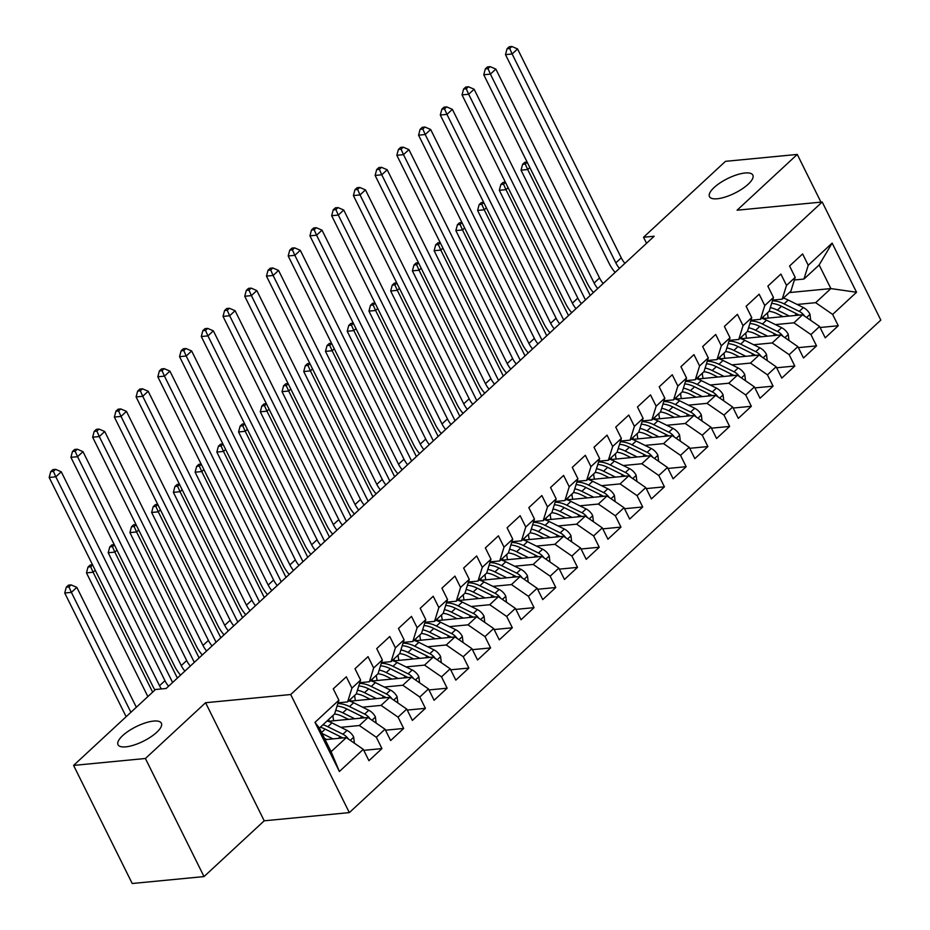 <?xml version="1.0" encoding="UTF-8"?>
<svg xmlns="http://www.w3.org/2000/svg" width="930" height="930" viewBox="0 0 930 930"><rect width="100%" height="100%" fill="white"/><g stroke="black" fill="none" stroke-linecap="round" stroke-linejoin="round"><path stroke-width="1.4" d="M717.251 198.764A24.203 8.126 153.6 0 1 709.474 196.637A24.203 8.126 153.6 0 1 720.134 182.861A24.203 8.126 153.6 0 1 745.07 172.992A24.203 8.126 153.6 0 1 752.847 175.107A24.203 8.126 153.6 0 1 742.187 188.883A24.203 8.126 153.6 0 1 717.251 198.764M125.794 746.848A24.203 8.126 153.6 0 1 118.017 744.721A24.203 8.126 153.6 0 1 128.677 730.957A24.203 8.126 153.6 0 1 153.601 721.076A24.203 8.126 153.6 0 1 161.378 723.203A24.203 8.126 153.6 0 1 150.718 736.979A24.203 8.126 153.6 0 1 125.794 746.848M349.331 812.611L880.815 320.094L822.201 202.008L290.706 694.524L349.331 812.611L264.213 820.806L205.588 702.72L145.406 758.496L204.019 876.583L264.213 820.806M204.019 876.583L132.211 883.5L73.586 765.413L145.406 758.496M339.392 771.493L314.991 722.343L338.892 700.197L334.591 713.984L319.374 728.085L331.103 751.696L339.392 771.493L363.293 749.348L368.919 760.682L381.951 748.592L376.325 737.269L385.02 729.213L390.647 740.536L403.678 728.457L398.052 717.135L406.747 709.079L412.374 720.401L425.405 708.323L419.79 696.989L428.474 688.944L434.101 700.267L447.144 688.188L441.518 676.854L450.201 668.81L455.828 680.132L468.871 668.054L463.245 656.72L471.94 648.663L477.555 659.998L490.598 647.919L484.972 636.585L493.667 628.529L499.282 639.863L512.325 627.785L506.699 616.451L515.394 608.394L521.021 619.729L534.053 607.65L528.426 596.316L537.122 588.26L542.748 599.594L555.78 587.516L550.153 576.182L558.849 568.125L564.475 579.46L577.507 567.381L571.892 556.047L580.576 547.991L586.202 559.325L599.246 547.235L593.619 535.913L602.303 527.856L607.929 539.191L620.973 527.101L615.346 515.778L624.042 507.722L629.657 519.045L642.7 506.966L637.073 495.644L645.769 487.587L651.395 498.91L664.427 486.832L658.8 475.497L667.496 467.453L673.122 478.776L686.154 466.697L680.528 455.363L689.223 447.318L694.85 458.641L707.881 446.563L702.266 435.228L710.95 427.172L716.577 438.507L729.62 426.428L723.993 415.094L732.677 407.038L738.304 418.372L751.347 406.294L745.721 394.959L754.416 386.903L760.031 398.238L773.074 386.159L767.448 374.825L776.143 366.769L781.77 378.103L794.801 366.025L789.175 354.69L797.87 346.634L803.497 357.969L816.528 345.89L810.902 334.556L819.597 326.5L825.224 337.834L838.256 325.744L820.097 327.5M789.338 292.578L830.874 288.579L856.542 292.264L832.141 243.114L808.24 265.271L802.613 253.937L789.57 266.015L795.197 277.349L786.513 285.405L780.886 274.071L767.843 286.149L773.469 297.484L764.774 305.54L759.159 294.206L746.116 306.296L751.742 317.618L743.047 325.674L737.42 314.34L724.389 326.43L730.015 337.753L721.32 345.809L715.693 334.475L702.662 346.565L708.288 357.887L699.592 365.943L693.966 354.621L680.934 366.699L686.549 378.022L677.865 386.078L672.239 374.755L659.196 386.834L664.822 398.168L656.138 406.212L650.512 394.89L637.469 406.968L643.095 418.302L634.4 426.347L628.785 415.024L615.741 427.103L621.368 438.437L612.672 446.493L607.046 435.159L594.014 447.237L599.641 458.571L590.945 466.627L585.319 455.293L572.287 467.372L577.914 478.706L569.218 486.762L563.592 475.428L550.56 487.506L556.175 498.84L547.491 506.897L541.865 495.562L528.821 507.641L534.448 518.975L525.764 527.031L520.137 515.697L507.094 527.775L512.721 539.109L504.025 547.166L498.41 535.831L485.367 547.921L490.994 559.244L482.298 567.3L476.683 555.966L463.64 568.056L469.266 579.378L460.571 587.435L454.944 576.112L441.913 588.19L447.539 599.513L438.844 607.569L433.217 596.246L420.186 608.325L425.812 619.647L417.117 627.704L411.49 616.381L398.459 628.459L404.073 639.794L395.39 647.838L389.763 636.515L376.72 648.594L382.346 659.928L373.662 667.984L368.036 656.65L354.993 668.728L360.619 680.062L351.924 688.119L346.309 676.784L333.266 688.863L338.892 700.197M856.542 292.264L832.641 314.421L838.256 325.744M73.586 765.413L155.508 689.502L166.144 688.479L654.174 236.232L643.537 237.255L646.536 243.3M762.763 318.595L802.625 314.759L793.929 322.815L775.399 324.593M819.597 326.5L802.625 314.759M810.902 334.556L793.929 322.815M832.141 243.114L819.144 264.969L803.938 279.058L794.383 279.977M808.24 265.271L803.938 279.058M741.036 338.729L780.886 334.893L772.202 342.949L753.66 344.728M797.87 346.634L780.886 334.893M789.175 354.69L772.202 342.949M795.197 277.349L790.895 291.137L782.2 299.193L772.644 300.111M786.513 285.405L782.2 299.193M719.309 358.864L759.159 355.027L750.475 363.084L731.933 364.874M776.143 366.769L759.159 355.027M767.448 374.825L750.475 363.084M773.469 297.484L769.168 311.271L760.473 319.327L750.917 320.246M764.774 305.54L760.473 319.327M697.57 378.998L737.432 375.162L728.748 383.218L710.206 385.008M754.416 386.903L737.432 375.162M745.721 394.959L728.748 383.218M751.742 317.618L747.441 331.417L738.746 339.462L729.19 340.392M743.047 325.674L738.746 339.462M675.843 399.144L715.705 395.297L707.009 403.353L688.479 405.143M732.677 407.038L715.705 395.297M723.993 415.094L707.009 403.353M730.015 337.753L725.714 351.552L717.018 359.596L707.463 360.526M721.32 345.809L717.018 359.596M654.115 419.279L693.978 415.431L685.282 423.487L666.752 425.277M710.95 427.172L693.978 415.431M702.266 435.228L685.282 423.487M708.288 357.887L703.975 371.686L695.291 379.742L685.736 380.661M699.592 365.943L695.291 379.742M632.388 439.413L672.25 435.577L663.555 443.622L645.025 445.412M689.223 447.318L672.25 435.577M680.528 455.363L663.555 443.622M686.549 378.022L682.248 391.821L673.564 399.877L664.008 400.795M677.865 386.078L673.564 399.877M610.661 459.548L650.523 455.712L641.828 463.756L623.286 465.546M667.496 467.453L650.523 455.712M658.8 475.497L641.828 463.756M664.822 398.168L660.521 411.955L651.837 420.011L642.281 420.93M656.138 406.212L651.837 420.011M588.934 479.682L628.785 475.846L620.101 483.902L601.559 485.681M645.769 487.587L628.785 475.846M637.073 495.644L620.101 483.902M643.095 418.302L638.794 432.09L630.098 440.146L620.543 441.064M634.4 426.347L630.098 440.146M567.195 499.817L607.058 495.981L598.374 504.037L579.832 505.815M624.042 507.722L607.058 495.981M615.346 515.778L598.374 504.037M621.368 438.437L617.067 452.224L608.371 460.28L598.815 461.199M612.672 446.493L608.371 460.28M545.468 519.951L585.33 516.115L576.635 524.171L558.105 525.95M602.303 527.856L585.33 516.115M593.619 535.913L576.635 524.171M599.641 458.571L595.34 472.359L586.644 480.415L577.088 481.333M590.945 466.627L586.644 480.415M523.741 540.086L563.603 536.25L554.908 544.306L536.378 546.084M580.576 547.991L563.603 536.25M571.892 556.047L554.908 544.306M577.914 478.706L573.612 492.493L564.917 500.549L555.361 501.468M569.218 486.762L564.917 500.549M502.014 560.22L541.876 556.384L533.181 564.44L514.65 566.219M558.849 568.125L541.876 556.384M550.153 576.182L533.181 564.44M556.175 498.84L551.874 512.628L543.19 520.684L533.634 521.602M547.491 506.897L543.19 520.684M480.287 580.355L520.149 576.519L511.454 584.575L492.923 586.365M537.122 588.26L520.149 576.519M528.426 596.316L511.454 584.575M534.448 518.975L530.147 532.762L521.463 540.818L511.907 541.737M525.764 527.031L521.463 540.818M458.56 600.489L498.41 596.653L489.726 604.709L471.185 606.5M515.394 608.394L498.41 596.653M506.699 616.451L489.726 604.709M512.721 539.109L508.419 552.897L499.724 560.953L490.168 561.871M504.025 547.166L499.724 560.953M436.833 620.636L476.683 616.788L467.999 624.844L449.457 626.634M493.667 628.529L476.683 616.788M484.972 636.585L467.999 624.844M490.994 559.244L486.692 573.043L477.997 581.087L468.441 582.017M482.298 567.3L477.997 581.087M415.094 640.77L454.956 636.922L446.261 644.978L427.73 646.769M471.94 648.663L454.956 636.922M463.245 656.72L446.261 644.978M469.266 579.378L464.965 593.177L456.27 601.222L446.714 602.152M460.571 587.435L456.27 601.222M393.367 660.904L433.229 657.068L424.533 665.113L406.003 666.903M450.201 668.81L433.229 657.068M441.518 676.854L424.533 665.113M447.539 599.513L443.238 613.312L434.543 621.368L424.987 622.286M438.844 607.569L434.543 621.368M371.64 681.039L411.502 677.203L402.806 685.247L384.276 687.038M428.474 688.944L411.502 677.203M419.79 696.989L402.806 685.247M425.812 619.647L421.499 633.446L412.815 641.502L403.26 642.421M417.117 627.704L412.815 641.502M349.913 701.173L389.775 697.337L381.079 705.393L362.549 707.172M406.747 709.079L389.775 697.337M398.052 717.135L381.079 705.393M404.073 639.794L399.772 653.581L391.088 661.637L381.533 662.555M395.39 647.838L391.088 661.637M328.185 721.308L368.048 717.472L359.352 725.528L340.81 727.307M385.02 729.213L368.048 717.472M376.325 737.269L359.352 725.528M382.346 659.928L378.045 673.715L369.35 681.771L359.794 682.69M373.662 667.984L369.35 681.771M325.116 739.641L346.309 737.606L331.103 751.696M363.293 749.348L346.309 737.606M360.619 680.062L356.318 693.85L347.622 701.906L338.067 702.824M351.924 688.119L347.622 701.906M820.946 202.124L797.266 154.427L725.458 161.343L643.537 237.255M205.588 702.72L290.706 694.524M797.266 154.427L737.083 210.203L822.201 202.008M797.126 304.459L815.657 302.68L830.874 288.579L819.144 264.969M314.991 722.343L319.374 728.085M832.641 314.421L815.657 302.68M381.951 748.592L363.781 750.347M403.678 728.457L385.52 730.213M425.405 708.323L407.247 710.078M447.144 688.188L428.974 689.944M468.871 668.054L450.701 669.798M490.598 647.919L472.428 649.663M512.325 627.785L494.156 629.529M534.053 607.65L515.883 609.394M555.78 587.516L537.621 589.26M577.507 567.381L559.349 569.125M599.246 547.235L581.076 548.991M620.973 527.101L602.803 528.856M642.7 506.966L624.53 508.722M664.427 486.832L646.257 488.587M686.154 466.697L667.996 468.453M707.881 446.563L689.723 448.307M729.62 426.428L711.45 428.172M751.347 406.294L733.177 408.038M773.074 386.159L754.904 387.903M794.801 366.025L776.631 367.769M816.528 345.89L798.359 347.634M161.413 688.932A18.914 11.764 47.2 0 1 159.53 685.724L55.835 476.823L49.185 477.462L152.88 686.363A28.365 17.635 -132.8 0 0 154.938 690.014M168.586 686.212A18.914 11.764 47.2 0 1 164.959 680.69L61.264 471.789L55.835 476.823L53.405 471.359L55.579 469.348L52.917 469.603L50.743 471.615L53.405 471.359M50.743 471.615L49.185 477.462M61.264 471.789L55.579 469.348M354.388 743.186L353.656 737.002A10.021 6.231 -132.8 0 0 347.041 730.399L331.929 722.889A28.935 17.996 -132.8 0 0 327.081 720.948M332.998 738.885L322.047 733.445M326.686 739.49L324.5 738.408M348.332 739.001L348.006 738.467A10.021 6.231 -132.8 0 0 342.914 734.223L327.802 726.714A28.935 17.996 -132.8 0 0 322.954 724.772M320.339 727.19A28.935 17.996 47.2 0 1 325.186 729.132L340.31 736.641A10.021 6.231 47.2 0 1 342.449 737.978M340.996 737.013L342.74 737.874A5.103 3.174 47.2 0 1 342.856 737.943M136.338 707.253L76.818 587.342L71.389 592.375L64.74 593.014L126.143 716.716M130.909 712.287L71.389 592.375L68.96 586.911L71.133 584.9L68.471 585.156L66.297 587.167L68.96 586.911M66.297 587.167L64.74 593.014M76.818 587.342L71.133 584.9M184.884 671.111A18.914 11.764 47.2 0 1 181.257 665.589L77.562 456.688L70.913 457.327L174.607 666.229A28.365 17.635 -132.8 0 0 180.56 675.11M190.313 666.078A18.914 11.764 47.2 0 1 186.686 660.556L82.991 451.655L77.562 456.688L75.132 451.224L77.306 449.213L74.644 449.469L72.47 451.48L75.132 451.224M72.47 451.48L70.913 457.327M82.991 451.655L77.306 449.213M206.611 650.977A18.914 11.764 47.2 0 1 202.984 645.443L99.289 436.554L92.64 437.193L196.335 646.094A28.365 17.635 -132.8 0 0 202.287 654.976M212.04 645.932A18.914 11.764 47.2 0 1 208.413 640.41L104.718 431.52L99.289 436.554L96.859 431.09L99.033 429.079L96.383 429.335L94.209 431.346L96.859 431.09M94.209 431.346L92.64 437.193M104.718 431.52L99.033 429.079M376.115 723.052L375.383 716.867A10.021 6.231 -132.8 0 0 368.768 710.264L353.656 702.755A28.935 17.996 -132.8 0 0 348.808 700.813M332.963 715.484A24.017 14.938 -132.8 0 0 333.661 720.366L333.754 720.773M354.725 718.75L342.786 712.822A28.935 17.996 -132.8 0 0 335.742 710.311M348.413 719.355L342.612 716.472A24.017 14.938 -132.8 0 0 334.521 714.042M370.059 718.867L369.733 718.332A10.021 6.231 -132.8 0 0 364.641 714.089L349.529 706.579A28.935 17.996 -132.8 0 0 337.834 703.58M328.964 721.238A24.017 14.938 47.2 0 1 328.836 719.309M337.055 706.068A28.935 17.996 47.2 0 1 346.913 708.997L362.037 716.507A10.021 6.231 47.2 0 1 364.176 717.844M362.723 716.879L364.467 717.739A5.103 3.174 47.2 0 1 364.583 717.797M95.244 570.264L93.116 572.241L86.467 572.88L147.87 696.57M152.636 692.153L93.116 572.241L90.687 566.777L92.628 564.987M92.535 564.789L90.198 565.022L88.025 567.033L90.687 566.777M88.025 567.033L86.467 572.88M397.842 702.917L397.11 696.733A10.021 6.231 -132.8 0 0 390.495 690.13L375.383 682.62A28.935 17.996 -132.8 0 0 370.535 680.679M354.702 695.349A24.017 14.938 -132.8 0 0 355.388 700.232L355.493 700.639M376.452 698.616L364.514 692.687A28.935 17.996 -132.8 0 0 357.469 690.176M370.152 699.221L364.339 696.338A24.017 14.938 -132.8 0 0 356.248 693.908M391.786 698.732L391.472 698.198A10.021 6.231 -132.8 0 0 386.369 693.954L371.256 686.445A28.935 17.996 -132.8 0 0 359.561 683.445M350.691 701.092A24.017 14.938 47.2 0 1 350.564 699.174M358.794 685.933A28.935 17.996 47.2 0 1 368.652 688.863L383.765 696.372A10.021 6.231 47.2 0 1 385.904 697.709M384.45 696.744L386.194 697.605A5.103 3.174 47.2 0 1 386.31 697.663M116.971 550.13L114.843 552.106L108.194 552.746L172.596 682.492M177.374 678.063L114.843 552.106L112.414 546.642L114.355 544.841M114.262 544.654L111.937 544.887L109.763 546.898L112.414 546.642M109.763 546.898L108.194 552.746M228.338 630.831A18.914 11.764 47.2 0 1 224.711 625.309L121.016 416.419L114.367 417.059L218.062 625.948A28.365 17.635 -132.8 0 0 224.025 634.841M233.779 625.797A18.914 11.764 47.2 0 1 230.14 620.275L126.445 411.386L121.016 416.419L118.598 410.955L120.772 408.944L118.11 409.2L115.936 411.211L118.598 410.955M115.936 411.211L114.367 417.059M126.445 411.386L120.772 408.944M250.077 610.696A18.914 11.764 47.2 0 1 246.438 605.174L142.743 396.285L136.094 396.924L239.789 605.814A28.365 17.635 -132.8 0 0 245.753 614.707M255.506 605.663A18.914 11.764 47.2 0 1 251.879 600.141L148.184 391.251L142.743 396.285L140.325 390.821L142.499 388.81L139.837 389.066L137.663 391.077L140.325 390.821M137.663 391.077L136.094 396.924M148.184 391.251L142.499 388.81M419.57 682.783L418.837 676.598A10.021 6.231 -132.8 0 0 412.223 669.995L397.11 662.486A28.935 17.996 -132.8 0 0 392.262 660.544M376.429 675.215A24.017 14.938 -132.8 0 0 377.115 680.097L377.22 680.504M398.18 678.481L386.252 672.553A28.935 17.996 -132.8 0 0 379.196 670.042M391.879 679.086L386.078 676.203A24.017 14.938 -132.8 0 0 377.987 673.773M413.513 678.586L413.199 678.063A10.021 6.231 -132.8 0 0 408.096 673.82L392.983 666.31A28.935 17.996 -132.8 0 0 381.288 663.311M372.419 680.958A24.017 14.938 47.2 0 1 372.302 679.04M380.521 665.787A28.935 17.996 47.2 0 1 390.379 668.728L405.492 676.238A10.021 6.231 47.2 0 1 407.631 677.575M406.178 676.61L407.921 677.47A5.103 3.174 47.2 0 1 408.038 677.528M138.709 529.995L136.571 531.972L129.921 532.611L194.324 662.358M199.101 657.929L136.571 531.972L134.153 526.508L136.082 524.706M135.989 524.52L133.664 524.741L131.49 526.764L134.153 526.508M131.49 526.764L129.921 532.611M441.308 662.648L440.564 656.464A10.021 6.231 -132.8 0 0 433.961 649.861L418.837 642.351A28.935 17.996 -132.8 0 0 413.99 640.41M398.156 655.08A24.017 14.938 -132.8 0 0 398.842 659.963L398.947 660.37M419.907 658.347L407.979 652.418A28.935 17.996 -132.8 0 0 400.923 649.896M413.606 658.952L407.805 656.069A24.017 14.938 -132.8 0 0 399.714 653.639M435.24 658.452L434.926 657.929A10.021 6.231 -132.8 0 0 429.823 653.685L414.71 646.176A28.935 17.996 -132.8 0 0 403.027 643.176M394.157 660.823A24.017 14.938 47.2 0 1 394.029 658.905M402.248 645.653A28.935 17.996 47.2 0 1 412.106 648.594L427.219 656.103A10.021 6.231 47.2 0 1 429.369 657.44M427.905 656.475L429.648 657.336A5.103 3.174 47.2 0 1 429.765 657.394M160.437 509.861L158.298 511.837L151.648 512.476L216.062 642.223M220.829 637.794L158.298 511.837L155.88 506.373L157.809 504.572M157.716 504.386L155.391 504.606L153.218 506.629L155.88 506.373M153.218 506.629L151.648 512.476M271.804 590.562A18.914 11.764 47.2 0 1 268.177 585.04L164.47 376.15L157.821 376.79L261.516 585.679A28.365 17.635 -132.8 0 0 267.48 594.572M277.233 585.528A18.914 11.764 47.2 0 1 273.606 580.006L169.911 371.117L164.47 376.15L162.053 370.686L164.226 368.664L161.564 368.919L159.39 370.942L162.053 370.686M159.39 370.942L157.821 376.79M169.911 371.117L164.226 368.664M463.035 642.514L462.303 636.329A10.021 6.231 -132.8 0 0 455.688 629.726L440.576 622.217A28.935 17.996 -132.8 0 0 435.728 620.264M419.883 634.946A24.017 14.938 -132.8 0 0 420.569 639.828L420.674 640.224M441.634 638.213L429.707 632.284A28.935 17.996 -132.8 0 0 422.65 629.761M435.333 638.817L429.532 635.934A24.017 14.938 -132.8 0 0 421.441 633.504M456.967 638.317L456.653 637.794A10.021 6.231 -132.8 0 0 451.562 633.551L436.437 626.041A28.935 17.996 -132.8 0 0 424.754 623.042M415.884 640.689A24.017 14.938 47.2 0 1 415.757 638.771M423.975 625.518A28.935 17.996 47.2 0 1 433.833 628.459L448.946 635.969A10.021 6.231 47.2 0 1 451.097 637.294M449.643 636.329L451.387 637.201A5.103 3.174 47.2 0 1 451.503 637.259M182.164 489.726L180.025 491.703L173.375 492.342L237.789 622.089M242.556 617.66L180.025 491.703L177.607 486.227L179.537 484.437M179.444 484.251L177.119 484.472L174.945 486.483L177.607 486.227M174.945 486.483L173.375 492.342M293.531 570.427A18.914 11.764 47.2 0 1 289.904 564.905L186.209 356.016L179.56 356.655L283.255 565.545A28.365 17.635 -132.8 0 0 289.207 574.438M298.96 565.394A18.914 11.764 47.2 0 1 295.333 559.872L191.638 350.982L186.209 356.016L183.78 350.552L185.954 348.529L183.291 348.785L181.118 350.808L183.78 350.552M181.118 350.808L179.56 356.655M191.638 350.982L185.954 348.529M484.763 622.379L484.03 616.195A10.021 6.231 -132.8 0 0 477.416 609.592L462.303 602.082A28.935 17.996 -132.8 0 0 457.455 600.129M441.611 614.811A24.017 14.938 -132.8 0 0 442.296 619.694L442.401 620.089M463.361 618.078L451.434 612.149A28.935 17.996 -132.8 0 0 444.377 609.627M457.06 618.683L451.259 615.8A24.017 14.938 -132.8 0 0 443.168 613.37M478.706 618.183L478.38 617.66A10.021 6.231 -132.8 0 0 473.289 613.416L458.176 605.907A28.935 17.996 -132.8 0 0 446.481 602.896M437.612 620.554A24.017 14.938 47.2 0 1 437.484 618.636M445.702 605.384A28.935 17.996 47.2 0 1 455.561 608.325L470.673 615.834A10.021 6.231 47.2 0 1 472.824 617.16M471.371 616.195L473.114 617.067A5.103 3.174 47.2 0 1 473.231 617.125M203.891 469.592L201.764 471.568L195.114 472.208L259.517 601.954M264.283 597.525L201.764 471.568L199.334 466.093L201.264 464.303M201.171 464.117L198.846 464.337L196.672 466.349L199.334 466.093M196.672 466.349L195.114 472.208M315.258 550.293A18.914 11.764 47.2 0 1 311.631 544.771L207.936 335.881L201.287 336.521L304.982 545.41A28.365 17.635 -132.8 0 0 310.934 554.303M320.687 545.259A18.914 11.764 47.2 0 1 317.06 539.737L213.365 330.848L207.936 335.881L205.507 330.406L207.681 328.395L205.019 328.65L202.845 330.662L205.507 330.406M202.845 330.662L201.287 336.521M213.365 330.848L207.681 328.395M506.49 602.245L505.757 596.06A10.021 6.231 -132.8 0 0 499.143 589.457L484.03 581.948A28.935 17.996 -132.8 0 0 479.183 579.995M463.338 594.677A24.017 14.938 -132.8 0 0 464.024 599.559L464.128 599.955M485.1 597.944L473.161 592.015A28.935 17.996 -132.8 0 0 466.104 589.492M478.787 598.548L472.986 595.665A24.017 14.938 -132.8 0 0 464.895 593.235M500.433 598.048L500.108 597.525A10.021 6.231 -132.8 0 0 495.016 593.282L479.903 585.772A28.935 17.996 -132.8 0 0 468.209 582.761M459.339 600.42A24.017 14.938 47.2 0 1 459.211 598.502M467.43 585.249A28.935 17.996 47.2 0 1 477.288 588.19L492.412 595.7A10.021 6.231 47.2 0 1 494.551 597.025M493.098 596.06L494.841 596.932A5.103 3.174 47.2 0 1 494.958 596.99M225.618 449.457L223.491 451.434L216.841 452.073L281.244 581.808M286.022 577.391L223.491 451.434L221.061 445.958L223.002 444.168M222.909 443.982L220.573 444.203L218.399 446.214L221.061 445.958M218.399 446.214L216.841 452.073M336.986 530.158A18.914 11.764 47.2 0 1 333.358 524.636L229.664 315.747L223.014 316.386L326.709 525.276A28.365 17.635 -132.8 0 0 332.661 534.169M342.414 525.125A18.914 11.764 47.2 0 1 338.787 519.603L235.092 310.713L229.664 315.747L227.234 310.271L229.408 308.26L226.746 308.516L224.583 310.527L227.234 310.271M224.583 310.527L223.014 316.386M235.092 310.713L229.408 308.26M528.217 582.11L527.484 575.926A10.021 6.231 -132.8 0 0 520.87 569.311L505.757 561.813A28.935 17.996 -132.8 0 0 500.91 559.86M485.076 574.542A24.017 14.938 -132.8 0 0 485.762 579.425L485.855 579.82M506.827 577.809L494.888 571.88A28.935 17.996 -132.8 0 0 487.843 569.358M500.526 578.413L494.714 575.531A24.017 14.938 -132.8 0 0 486.623 573.101M522.16 577.914L521.835 577.391A10.021 6.231 -132.8 0 0 516.743 573.147L501.63 565.638A28.935 17.996 -132.8 0 0 489.936 562.627M481.066 580.285A24.017 14.938 47.2 0 1 480.938 578.367M489.168 565.115A28.935 17.996 47.2 0 1 499.026 568.056L514.139 575.554A10.021 6.231 47.2 0 1 516.278 576.891M514.825 575.926L516.569 576.798A5.103 3.174 47.2 0 1 516.685 576.856M247.345 429.311L245.218 431.288L238.568 431.939L302.971 561.674M307.749 557.256L245.218 431.288L242.788 425.824L244.73 424.034M244.637 423.848L242.3 424.068L240.138 426.079L242.788 425.824M240.138 426.079L238.568 431.939M358.713 510.024A18.914 11.764 47.2 0 1 355.086 504.502L251.391 295.612L244.741 296.252L348.436 505.141A28.365 17.635 -132.8 0 0 354.388 514.023M364.153 504.99A18.914 11.764 47.2 0 1 360.515 499.468L256.82 290.579L251.391 295.612L248.973 290.137L251.135 288.126L248.484 288.381L246.311 290.393L248.973 290.137M246.311 290.393L244.741 296.252M256.82 290.579L251.135 288.126M549.944 561.964L549.212 555.791A10.021 6.231 -132.8 0 0 542.597 549.177L527.484 541.667A28.935 17.996 -132.8 0 0 522.637 539.726M506.804 554.408A24.017 14.938 -132.8 0 0 507.489 559.29L507.594 559.686M528.554 557.663L516.627 551.746A28.935 17.996 -132.8 0 0 509.57 549.223M522.253 558.279L516.452 555.396A24.017 14.938 -132.8 0 0 508.35 552.966M543.887 557.779L543.573 557.256A10.021 6.231 -132.8 0 0 538.47 553.001L523.358 545.503A28.935 17.996 -132.8 0 0 511.663 542.492M502.793 560.151A24.017 14.938 47.2 0 1 502.677 558.233M510.896 544.98A28.935 17.996 47.2 0 1 520.754 547.909L535.866 555.419A10.021 6.231 47.2 0 1 538.005 556.756M536.552 555.791L538.296 556.663A5.103 3.174 47.2 0 1 538.412 556.721M269.084 409.177L266.945 411.153L260.295 411.792L324.698 541.539M329.476 537.122L266.945 411.153L264.515 405.689L266.457 403.899M266.364 403.713L264.039 403.934L261.865 405.945L264.515 405.689M261.865 405.945L260.295 411.792M380.44 489.889A18.914 11.764 47.2 0 1 376.813 484.367L273.118 275.466L266.468 276.117L370.163 485.007A28.365 17.635 -132.8 0 0 376.127 493.888M385.88 484.856A18.914 11.764 47.2 0 1 382.253 479.334L278.558 270.432L273.118 275.466L270.7 270.002L272.874 267.991L270.212 268.247L268.038 270.258L270.7 270.002M268.038 270.258L266.468 276.117M278.558 270.432L272.874 267.991M571.671 541.83L570.939 535.657A10.021 6.231 -132.8 0 0 564.336 529.042L549.212 521.532A28.935 17.996 -132.8 0 0 544.364 519.591M528.531 534.273A24.017 14.938 -132.8 0 0 529.216 539.156L529.321 539.551M550.281 537.528L538.354 531.6A28.935 17.996 -132.8 0 0 531.297 529.089M543.98 538.145L538.179 535.262A24.017 14.938 -132.8 0 0 530.088 532.832M565.614 537.645L565.301 537.11A10.021 6.231 -132.8 0 0 560.197 532.867L545.085 525.357A28.935 17.996 -132.8 0 0 533.402 522.358M524.532 540.016A24.017 14.938 47.2 0 1 524.404 538.098M532.623 524.846A28.935 17.996 47.2 0 1 542.481 527.775L557.593 535.285A10.021 6.231 47.2 0 1 559.744 536.622M558.279 535.657L560.023 536.529A5.103 3.174 47.2 0 1 560.139 536.587M290.811 389.042L288.672 391.019L282.023 391.658L346.437 521.404M351.203 516.987L288.672 391.019L286.254 385.555L288.184 383.765M288.091 383.579L285.766 383.799L283.592 385.811L286.254 385.555M283.592 385.811L282.023 391.658M402.178 469.755A18.914 11.764 47.2 0 1 398.54 464.233L294.845 255.332L288.195 255.971L391.89 464.872A28.365 17.635 -132.8 0 0 397.854 473.754M407.607 464.721A18.914 11.764 47.2 0 1 403.98 459.199L300.285 250.298L294.845 255.332L292.427 249.868L294.601 247.857L291.939 248.112L289.765 250.124L292.427 249.868M289.765 250.124L288.195 255.971M300.285 250.298L294.601 247.857M593.41 521.695L592.666 515.511A10.021 6.231 -132.8 0 0 586.063 508.908L570.939 501.398A28.935 17.996 -132.8 0 0 566.091 499.457M550.258 514.127A24.017 14.938 -132.8 0 0 550.944 519.021L551.048 519.417M572.008 517.394L560.081 511.465A28.935 17.996 -132.8 0 0 553.025 508.954M565.707 517.998L559.907 515.115A24.017 14.938 -132.8 0 0 551.816 512.697M587.342 517.51L587.028 516.975A10.021 6.231 -132.8 0 0 581.936 512.732L566.812 505.223A28.935 17.996 -132.8 0 0 555.129 502.223M546.259 519.882A24.017 14.938 47.2 0 1 546.131 517.964M554.35 504.711A28.935 17.996 47.2 0 1 564.208 507.641L579.32 515.15A10.021 6.231 47.2 0 1 581.471 516.487M580.006 515.522L581.762 516.383A5.103 3.174 47.2 0 1 581.866 516.452M312.538 368.908L310.399 370.884L303.75 371.523L368.164 501.27M372.93 496.853L310.399 370.884L307.981 365.42L309.911 363.63M309.818 363.432L307.493 363.665L305.319 365.676L307.981 365.42M305.319 365.676L303.75 371.523M423.906 449.62A18.914 11.764 47.2 0 1 420.279 444.098L316.584 235.197L309.934 235.836L413.629 444.738A28.365 17.635 -132.8 0 0 419.581 453.619M429.335 444.587A18.914 11.764 47.2 0 1 425.708 439.065L322.013 230.163L316.584 235.197L314.154 229.733L316.328 227.722L313.666 227.978L311.492 229.989L314.154 229.733M311.492 229.989L309.934 235.836M322.013 230.163L316.328 227.722M615.137 501.561L614.404 495.376A10.021 6.231 -132.8 0 0 607.79 488.773L592.677 481.263A28.935 17.996 -132.8 0 0 587.83 479.322M571.985 493.993A24.017 14.938 -132.8 0 0 572.671 498.887L572.775 499.282M593.735 497.259L581.808 491.331A28.935 17.996 -132.8 0 0 574.752 488.82M587.435 497.864L581.634 494.981A24.017 14.938 -132.8 0 0 573.543 492.551M609.08 497.376L608.755 496.841A10.021 6.231 -132.8 0 0 603.663 492.598L588.539 485.088A28.935 17.996 -132.8 0 0 576.856 482.089M567.986 499.747A24.017 14.938 47.2 0 1 567.858 497.817M576.077 484.577A28.935 17.996 47.2 0 1 585.935 487.506L601.047 495.016A10.021 6.231 47.2 0 1 603.198 496.353M601.745 495.388L603.489 496.248A5.103 3.174 47.2 0 1 603.605 496.306M334.265 348.773L332.138 350.75L325.488 351.389L389.891 481.136M394.657 476.718L332.138 350.75L329.708 345.286L331.638 343.496M331.545 343.298L329.22 343.53L327.046 345.542L329.708 345.286M327.046 345.542L325.488 351.389M445.633 429.486A18.914 11.764 47.2 0 1 442.006 423.952L338.311 215.063L331.661 215.702L435.356 424.603A28.365 17.635 -132.8 0 0 441.308 433.485M451.062 424.452A18.914 11.764 47.2 0 1 447.435 418.919L343.74 210.029L338.311 215.063L335.881 209.599L338.055 207.588L335.393 207.843L333.219 209.855L335.881 209.599M333.219 209.855L331.661 215.702M343.74 210.029L338.055 207.588M636.864 481.426L636.132 475.242A10.021 6.231 -132.8 0 0 629.517 468.639L614.404 461.129A28.935 17.996 -132.8 0 0 609.557 459.188M593.712 473.858A24.017 14.938 -132.8 0 0 594.398 478.741L594.503 479.148M615.474 477.125L603.535 471.196A28.935 17.996 -132.8 0 0 596.479 468.685M609.162 477.729L603.361 474.846A24.017 14.938 -132.8 0 0 595.27 472.417M630.807 477.241L630.482 476.706A10.021 6.231 -132.8 0 0 625.39 472.463L610.278 464.954A28.935 17.996 -132.8 0 0 598.583 461.954M589.713 479.601A24.017 14.938 47.2 0 1 589.585 477.683M597.804 464.442A28.935 17.996 47.2 0 1 607.662 467.372L622.786 474.881A10.021 6.231 47.2 0 1 624.925 476.218M623.472 475.253L625.216 476.114A5.103 3.174 47.2 0 1 625.332 476.172M355.992 328.639L353.865 330.615L347.216 331.254L411.618 461.001M416.384 456.584L353.865 330.615L351.435 325.151L353.377 323.349M353.272 323.163L350.947 323.396L348.773 325.407L351.435 325.151M348.773 325.407L347.216 331.254M467.36 409.34A18.914 11.764 47.2 0 1 463.733 403.818L360.038 194.928L353.388 195.567L457.083 404.457A28.365 17.635 -132.8 0 0 463.035 413.35M472.789 404.306A18.914 11.764 47.2 0 1 469.162 398.784L365.467 189.894L360.038 194.928L357.608 189.464L359.782 187.453L357.12 187.709L354.958 189.72L357.608 189.464M354.958 189.72L353.388 195.567M365.467 189.894L359.782 187.453M658.591 461.292L657.859 455.107A10.021 6.231 -132.8 0 0 651.244 448.504L636.132 440.994A28.935 17.996 -132.8 0 0 631.284 439.053M615.439 453.724A24.017 14.938 -132.8 0 0 616.137 458.606L616.23 459.013M637.201 456.99L625.262 451.062A28.935 17.996 -132.8 0 0 618.217 448.551M630.889 457.595L625.088 454.712A24.017 14.938 -132.8 0 0 616.997 452.282M652.535 457.107L652.209 456.572A10.021 6.231 -132.8 0 0 647.117 452.329L632.005 444.819A28.935 17.996 -132.8 0 0 620.31 441.82M611.44 459.467A24.017 14.938 47.2 0 1 611.312 457.548M619.531 444.296A28.935 17.996 47.2 0 1 629.389 447.237L644.513 454.747A10.021 6.231 47.2 0 1 646.652 456.084M645.199 455.119L646.943 455.979A5.103 3.174 47.2 0 1 647.059 456.037M377.72 308.504L375.592 310.481L368.943 311.12L433.345 440.867M438.123 436.437L375.592 310.481L373.163 305.017L375.104 303.215M375.011 303.029L372.674 303.25L370.5 305.273L373.163 305.017M370.5 305.273L368.943 311.12M489.087 389.205A18.914 11.764 47.2 0 1 485.46 383.683L381.765 174.794L375.116 175.433L478.811 384.323A28.365 17.635 -132.8 0 0 484.763 393.216M494.528 384.171A18.914 11.764 47.2 0 1 490.889 378.65L387.194 169.76L381.765 174.794L379.335 169.33L381.509 167.319L378.859 167.574L376.685 169.585L379.335 169.33M376.685 169.585L375.116 175.433M387.194 169.76L381.509 167.319M680.318 441.157L679.586 434.973A10.021 6.231 -132.8 0 0 672.971 428.37L657.859 420.86A28.935 17.996 -132.8 0 0 653.011 418.919M637.178 433.589A24.017 14.938 -132.8 0 0 637.864 438.472L637.968 438.879M658.928 436.856L646.989 430.927A28.935 17.996 -132.8 0 0 639.945 428.404M652.628 437.46L646.815 434.577A24.017 14.938 -132.8 0 0 638.724 432.148M674.262 436.961L673.948 436.437A10.021 6.231 -132.8 0 0 668.844 432.194L653.732 424.685A28.935 17.996 -132.8 0 0 642.037 421.685M633.167 439.332A24.017 14.938 47.2 0 1 633.039 437.414M641.27 424.161A28.935 17.996 47.2 0 1 651.128 427.103L666.24 434.612A10.021 6.231 47.2 0 1 668.379 435.949M666.926 434.984L668.67 435.845A5.103 3.174 47.2 0 1 668.786 435.903M399.447 288.37L397.319 290.346L390.67 290.985L455.072 420.732M459.85 416.303L397.319 290.346L394.89 284.882L396.831 283.08M396.738 282.894L394.413 283.115L392.239 285.138L394.89 284.882M392.239 285.138L390.67 290.985M510.814 369.071A18.914 11.764 47.2 0 1 507.187 363.549L403.492 154.659L396.843 155.298L500.538 364.188A28.365 17.635 -132.8 0 0 506.501 373.081M516.255 364.037A18.914 11.764 47.2 0 1 512.628 358.515L408.933 149.625L403.492 154.659L401.074 149.195L403.248 147.173L400.586 147.428L398.412 149.451L401.074 149.195M398.412 149.451L396.843 155.298M408.933 149.625L403.248 147.173M702.045 421.023L701.313 414.838A10.021 6.231 -132.8 0 0 694.698 408.235L679.586 400.725A28.935 17.996 -132.8 0 0 674.738 398.772M658.905 413.455A24.017 14.938 -132.8 0 0 659.591 418.337L659.696 418.733M680.655 416.721L668.728 410.793A28.935 17.996 -132.8 0 0 661.672 408.27M674.355 417.326L668.554 414.443A24.017 14.938 -132.8 0 0 660.463 412.013M695.989 416.826L695.675 416.303A10.021 6.231 -132.8 0 0 690.572 412.06L675.459 404.55A28.935 17.996 -132.8 0 0 663.764 401.551M654.906 419.198A24.017 14.938 47.2 0 1 654.778 417.279M662.997 404.027A28.935 17.996 47.2 0 1 672.855 406.968L687.967 414.478A10.021 6.231 47.2 0 1 690.106 415.803M688.653 414.838L690.397 415.71A5.103 3.174 47.2 0 1 690.513 415.768M421.185 268.235L419.046 270.212L412.397 270.851L476.799 400.598M481.577 396.168L419.046 270.212L416.628 264.736L418.558 262.946M418.465 262.76L416.14 262.981L413.966 264.992L416.628 264.736M413.966 264.992L412.397 270.851M532.553 348.936A18.914 11.764 47.2 0 1 528.914 343.414L425.219 134.525L418.57 135.164L522.265 344.053A28.365 17.635 -132.8 0 0 528.228 352.947M537.982 343.902A18.914 11.764 47.2 0 1 534.355 338.38L430.66 129.491L425.219 134.525L422.801 129.061L424.975 127.038L422.313 127.294L420.139 129.316L422.801 129.061M420.139 129.316L418.57 135.164M430.66 129.491L424.975 127.038M723.784 400.888L723.04 394.704A10.021 6.231 -132.8 0 0 716.437 388.101L701.313 380.591A28.935 17.996 -132.8 0 0 696.465 378.638M680.632 393.32A24.017 14.938 -132.8 0 0 681.318 398.203L681.423 398.598M702.383 396.587L690.455 390.658A28.935 17.996 -132.8 0 0 683.399 388.136M696.082 397.191L690.281 394.308A24.017 14.938 -132.8 0 0 682.19 391.879M717.716 396.692L717.402 396.168A10.021 6.231 -132.8 0 0 712.299 391.925L697.186 384.416A28.935 17.996 -132.8 0 0 685.503 381.405M676.633 399.063A24.017 14.938 47.2 0 1 676.505 397.145M684.724 383.892A28.935 17.996 47.2 0 1 694.582 386.834L709.695 394.343A10.021 6.231 47.2 0 1 711.845 395.669M710.381 394.704L712.124 395.575A5.103 3.174 47.2 0 1 712.24 395.634M442.913 248.101L440.774 250.077L434.124 250.716L498.538 380.463M503.304 376.034L440.774 250.077L438.356 244.602L440.285 242.811M440.192 242.625L437.867 242.846L435.693 244.857L438.356 244.602M435.693 244.857L434.124 250.716M554.28 328.801A18.914 11.764 47.2 0 1 550.653 323.28L446.958 114.39L440.309 115.029L544.004 323.919A28.365 17.635 -132.8 0 0 549.956 332.812M559.709 323.768A18.914 11.764 47.2 0 1 556.082 318.246L452.387 109.356L446.958 114.39L444.528 108.915L446.702 106.903L444.04 107.159L441.866 109.182L444.528 108.915M441.866 109.182L440.309 115.029M452.387 109.356L446.702 106.903M745.511 380.754L744.779 374.569A10.021 6.231 -132.8 0 0 738.164 367.966L723.052 360.456A28.935 17.996 -132.8 0 0 718.204 358.503M702.359 373.186A24.017 14.938 -132.8 0 0 703.045 378.068L703.15 378.464M724.11 376.452L712.182 370.524A28.935 17.996 -132.8 0 0 705.126 368.001M717.809 377.057L712.008 374.174A24.017 14.938 -132.8 0 0 703.917 371.744M739.455 376.557L739.129 376.034A10.021 6.231 -132.8 0 0 734.037 371.791L718.913 364.281A28.935 17.996 -132.8 0 0 707.23 361.27M698.36 378.928A24.017 14.938 47.2 0 1 698.232 377.01M706.451 363.758A28.935 17.996 47.2 0 1 716.309 366.699L731.422 374.209A10.021 6.231 47.2 0 1 733.572 375.534M732.119 374.569L733.863 375.441A5.103 3.174 47.2 0 1 733.979 375.499M464.64 227.966L462.501 229.943L455.851 230.582L520.265 360.317M525.032 355.899L462.501 229.943L460.083 224.467L462.012 222.677M461.919 222.491L459.594 222.712L457.421 224.723L460.083 224.467M457.421 224.723L455.851 230.582M576.007 308.667A18.914 11.764 47.2 0 1 572.38 303.145L468.685 94.256L462.036 94.895L565.731 303.785A28.365 17.635 -132.8 0 0 571.683 312.678M581.436 303.633A18.914 11.764 47.2 0 1 577.809 298.112L474.114 89.222L468.685 94.256L466.256 88.78L468.429 86.769L465.767 87.025L463.593 89.036L466.256 88.78M463.593 89.036L462.036 94.895M474.114 89.222L468.429 86.769M767.238 360.619L766.506 354.435A10.021 6.231 -132.8 0 0 759.891 347.832L744.779 340.322A28.935 17.996 -132.8 0 0 739.931 338.369M724.086 353.051A24.017 14.938 -132.8 0 0 724.772 357.934L724.877 358.329M745.848 356.318L733.91 350.389A28.935 17.996 -132.8 0 0 726.853 347.867M739.536 356.922L733.735 354.039A24.017 14.938 -132.8 0 0 725.644 351.61M761.182 356.423L760.856 355.899A10.021 6.231 -132.8 0 0 755.765 351.656L740.652 344.147A28.935 17.996 -132.8 0 0 728.957 341.136M720.087 358.794A24.017 14.938 47.2 0 1 719.96 356.876M728.178 343.623A28.935 17.996 47.2 0 1 738.036 346.565L753.149 354.063A10.021 6.231 47.2 0 1 755.3 355.4M753.846 354.435L755.59 355.307A5.103 3.174 47.2 0 1 755.706 355.365M486.367 207.82L484.239 209.796L477.59 210.447L541.992 340.182M546.759 335.765L484.239 209.796L481.81 204.333L483.74 202.542M483.647 202.356L481.322 202.577L479.148 204.588L481.81 204.333M479.148 204.588L477.59 210.447M597.734 288.533A18.914 11.764 47.2 0 1 594.107 283.011L490.412 74.121L483.763 74.76L587.458 283.65A28.365 17.635 -132.8 0 0 593.41 292.531M603.163 283.499A18.914 11.764 47.2 0 1 599.536 277.977L495.841 69.087L490.412 74.121L487.983 68.646L490.156 66.635L487.494 66.89L485.321 68.901L487.983 68.646M485.321 68.901L483.763 74.76M495.841 69.087L490.156 66.635M788.966 340.473L788.233 334.3A10.021 6.231 -132.8 0 0 781.619 327.686L766.506 320.176A28.935 17.996 -132.8 0 0 761.658 318.234M745.813 332.917A24.017 14.938 -132.8 0 0 746.499 337.799L746.604 338.195M767.576 336.172L755.637 330.255A28.935 17.996 -132.8 0 0 748.592 327.732M761.263 336.788L755.462 333.905A24.017 14.938 -132.8 0 0 747.371 331.475M782.909 336.288L782.583 335.765A10.021 6.231 -132.8 0 0 777.492 331.522L762.379 324.012A28.935 17.996 -132.8 0 0 750.684 321.001M741.815 338.66A24.017 14.938 47.2 0 1 741.687 336.741M749.906 323.489A28.935 17.996 47.2 0 1 759.764 326.418L774.888 333.928A10.021 6.231 47.2 0 1 777.027 335.265M775.573 334.3L777.317 335.172A5.103 3.174 47.2 0 1 777.434 335.23M508.094 187.686L505.967 189.662L499.317 190.301L563.72 320.048M568.497 315.63L505.967 189.662L503.537 184.198L505.478 182.408M505.385 182.222L503.049 182.443L500.875 184.454L503.537 184.198M500.875 184.454L499.317 190.301M619.461 268.398A18.914 11.764 47.2 0 1 615.834 262.876L512.139 53.986L505.49 54.626L609.185 263.516A28.365 17.635 -132.8 0 0 615.137 272.397M624.89 263.364A18.914 11.764 47.2 0 1 621.263 257.843L517.568 48.941L512.139 53.986L509.71 48.511L511.884 46.5L509.233 46.756L507.059 48.767L509.71 48.511M507.059 48.767L505.49 54.626M517.568 48.941L511.884 46.5M810.693 320.339L809.96 314.166A10.021 6.231 -132.8 0 0 803.346 307.551L788.233 300.041A28.935 17.996 -132.8 0 0 783.386 298.1M767.552 312.782A24.017 14.938 -132.8 0 0 768.238 317.665L768.343 318.06M789.303 316.037L777.364 310.108A28.935 17.996 -132.8 0 0 770.319 307.598M783.002 316.653L777.189 313.77A24.017 14.938 -132.8 0 0 769.098 311.341M804.636 316.154L804.311 315.619A10.021 6.231 -132.8 0 0 799.219 311.376L784.106 303.877A28.935 17.996 -132.8 0 0 772.412 300.867M763.542 318.525A24.017 14.938 47.2 0 1 763.414 316.607M771.644 303.354A28.935 17.996 47.2 0 1 781.502 306.284L796.615 313.794A10.021 6.231 47.2 0 1 798.754 315.13M797.301 314.166L799.044 315.038A5.103 3.174 47.2 0 1 799.161 315.096M529.821 167.551L527.694 169.527L521.044 170.167L585.447 299.913M590.225 295.496L527.694 169.527L525.264 164.064L527.205 162.273M527.112 162.087L524.776 162.308L522.614 164.319L525.264 164.064M522.614 164.319L521.044 170.167M159.53 685.724L164.959 680.69M350.296 740.361L353.679 737.211M327.802 726.714L331.929 722.889M321.571 732.491L325.186 729.132M342.914 734.223L347.041 730.399M338.45 738.362L340.31 736.641M181.257 665.589L186.686 660.556M202.984 645.443L208.413 640.41M372.023 720.215L375.406 717.077M349.529 706.579L353.656 702.755M342.786 712.822L346.913 708.997M364.641 714.089L368.768 710.264M360.177 718.227L362.037 716.507M393.75 700.081L397.133 696.942M371.256 686.445L375.383 682.62M364.514 692.687L368.652 688.863M386.369 693.954L390.495 690.13M381.904 698.093L383.765 696.372M224.711 625.309L230.14 620.275M246.438 605.174L251.879 600.141M415.478 679.946L418.86 676.808M392.983 666.31L397.11 662.486M386.252 672.553L390.379 668.728M408.096 673.82L412.223 669.995M403.632 677.958L405.492 676.238M437.205 659.812L440.599 656.673M414.71 646.176L418.837 642.351M407.979 652.418L412.106 648.594M429.823 653.685L433.961 649.861M425.37 657.824L427.219 656.103M268.177 585.04L273.606 580.006M458.932 639.677L462.326 636.538M436.437 626.041L440.576 622.217M429.707 632.284L433.833 628.459M451.562 633.551L455.688 629.726M447.098 637.689L448.946 635.969M289.904 564.905L295.333 559.872M480.671 619.543L484.053 616.404M458.176 605.907L462.303 602.082M451.434 612.149L455.561 608.325M473.289 613.416L477.416 609.592M468.825 617.543L470.673 615.834M311.631 544.771L317.06 539.737M502.398 599.408L505.781 596.269M479.903 585.772L484.03 581.948M473.161 592.015L477.288 588.19M495.016 593.282L499.143 589.457M490.552 597.409L492.412 595.7M333.358 524.636L338.787 519.603M524.125 579.274L527.508 576.135M501.63 565.638L505.757 561.813M494.888 571.88L499.026 568.056M516.743 573.147L520.87 569.311M512.279 577.274L514.139 575.554M355.086 504.502L360.515 499.468M545.852 559.139L549.235 556M523.358 545.503L527.484 541.667M516.627 551.746L520.754 547.909M538.47 553.001L542.597 549.177M534.006 557.14L535.866 555.419M376.813 484.367L382.253 479.334M567.579 539.005L570.974 535.866M545.085 525.357L549.212 521.532M538.354 531.6L542.481 527.775M560.197 532.867L564.336 529.042M555.745 537.005L557.593 535.285M398.54 464.233L403.98 459.199M589.306 518.87L592.701 515.731M566.812 505.223L570.939 501.398M560.081 511.465L564.208 507.641M581.936 512.732L586.063 508.908M577.472 516.871L579.32 515.15M420.279 444.098L425.708 439.065M611.033 498.724L614.428 495.585M588.539 485.088L592.677 481.263M581.808 491.331L585.935 487.506M603.663 492.598L607.79 488.773M599.199 496.736L601.047 495.016M442.006 423.952L447.435 418.919M632.772 478.59L636.155 475.451M610.278 464.954L614.404 461.129M603.535 471.196L607.662 467.372M625.39 472.463L629.517 468.639M620.926 476.602L622.786 474.881M463.733 403.818L469.162 398.784M654.499 458.455L657.882 455.316M632.005 444.819L636.132 440.994M625.262 451.062L629.389 447.237M647.117 452.329L651.244 448.504M642.653 456.467L644.513 454.747M485.46 383.683L490.889 378.65M676.226 438.321L679.609 435.182M653.732 424.685L657.859 420.86M646.989 430.927L651.128 427.103M668.844 432.194L672.971 428.37M664.38 436.333L666.24 434.612M507.187 363.549L512.628 358.515M697.953 418.186L701.336 415.047M675.459 404.55L679.586 400.725M668.728 410.793L672.855 406.968M690.572 412.06L694.698 408.235M686.108 416.198L687.967 414.478M528.914 343.414L534.355 338.38M719.681 398.052L723.075 394.913M697.186 384.416L701.313 380.591M690.455 390.658L694.582 386.834M712.299 391.925L716.437 388.101M707.846 396.052L709.695 394.343M550.653 323.28L556.082 318.246M741.408 377.917L744.802 374.778M718.913 364.281L723.052 360.456M712.182 370.524L716.309 366.699M734.037 371.791L738.164 367.966M729.573 375.918L731.422 374.209M572.38 303.145L577.809 298.112M763.146 357.783L766.529 354.644M740.652 344.147L744.779 340.322M733.91 350.389L738.036 346.565M755.765 351.656L759.891 347.832M751.301 355.783L753.149 354.063M594.107 283.011L599.536 277.977M784.874 337.648L788.256 334.509M762.379 324.012L766.506 320.176M755.637 330.255L759.764 326.418M777.492 331.522L781.619 327.686M773.028 335.649L774.888 333.928M615.834 262.876L621.263 257.843M806.601 317.514L809.984 314.375M784.106 303.877L788.233 300.041M777.364 310.108L781.502 306.284M799.219 311.376L803.346 307.551M794.755 315.514L796.615 313.794"/></g></svg>
